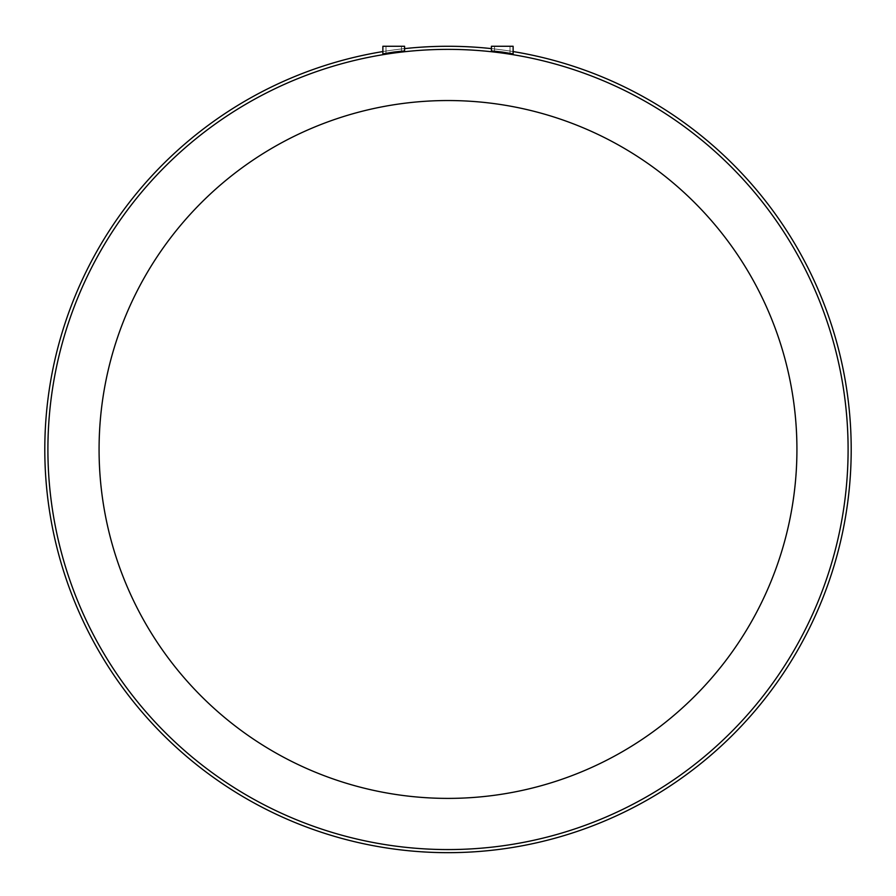 <?xml version="1.0" encoding="UTF-8"?>
<svg xmlns="http://www.w3.org/2000/svg" width="896" height="896" viewBox="0 0 896 896"><rect width="100%" height="100%" fill="white"/><g stroke="black" fill="none" stroke-linecap="round" stroke-linejoin="round"><path stroke-width="0.67" stroke-dasharray="4.48 3.36" d="M502.275 52.147C492.285 50.994 492.285 51.128 502.275 52.55C512.266 53.861 512.266 53.726 502.275 52.147C492.285 50.994 492.285 51.128 502.275 52.55C512.266 53.861 512.266 53.726 502.275 52.147C512.266 53.726 512.266 53.861 502.275 52.55C492.285 51.128 492.285 50.994 502.275 52.147C512.266 53.726 512.266 53.861 502.275 52.55C492.285 51.128 492.285 50.994 502.275 52.147M491.624 50.982L491.422 46.267L513.128 46.267L491.422 46.267L513.128 46.267L513.128 53.984L510.821 53.435M505.478 53.066L506.621 53.222M508.155 53.435L509.947 53.67M510.418 53.357L502.275 52.069C488.286 50.501 488.286 50.691 502.275 52.629C488.286 50.691 488.286 50.501 502.275 52.069C516.264 54.331 516.264 54.51 502.275 52.629L498.344 52.091M491.422 51.016L492.285 51.218M493.326 51.386L496.373 51.822M393.725 52.629C379.736 54.51 379.736 54.331 393.725 52.069C407.714 50.501 407.714 50.691 393.725 52.629C407.714 50.691 407.714 50.501 393.725 52.069C379.736 54.32 379.736 54.51 393.725 52.629L397.858 52.069M383.712 53.738L391.653 52.92M401.374 51.576L403.726 51.218M382.872 53.984L382.872 46.267L404.578 46.267L393.725 46.267L404.578 46.267L404.376 50.982M513.128 51.565A403.2 403.2 0 0 0 491.422 48.619A403.2 403.2 0 0 1 513.128 51.565A403.2 403.2 0 0 0 491.422 48.619M404.578 48.619A403.2 403.2 0 0 0 382.872 51.565A403.2 403.2 0 0 1 404.578 48.619A403.2 403.2 0 0 0 382.872 51.565M848.098 449.467A400.098 400.098 0 0 0 448 49.37A400.098 400.098 0 0 0 47.902 449.467A400.098 400.098 0 0 0 448 849.565A400.098 400.098 0 0 0 848.098 449.467M99.075 449.467A348.925 348.925 0 0 0 448 798.392A348.925 348.925 0 0 0 796.925 449.467A348.925 348.925 0 0 0 448 100.542A348.925 348.925 0 0 0 99.075 449.467M502.275 46.267L510.026 46.267L502.275 46.267M393.725 52.55C383.734 53.861 383.734 53.726 393.725 52.147C403.715 50.994 403.715 51.128 393.725 52.55C383.734 53.861 383.734 53.726 393.725 52.147C403.715 50.994 403.715 51.128 393.725 52.55C403.715 51.128 403.715 50.994 393.725 52.147C383.734 53.726 383.734 53.861 393.725 52.55C403.715 51.128 403.715 50.994 393.725 52.147C383.734 53.726 383.734 53.861 393.725 52.55M393.725 46.267L385.974 46.267L393.725 46.267M494.525 46.267L494.525 51.363L494.525 46.267M510.026 46.267L510.026 53.48L510.026 46.267M385.974 46.267L385.974 53.48L385.974 46.267M401.475 46.267L401.475 51.363L401.475 46.267"/><path stroke-width="1.34" d="M502.275 52.629C488.286 50.691 488.286 50.501 502.275 52.069C516.264 54.331 516.264 54.51 502.275 52.629L505.478 53.066M506.621 53.222L508.155 53.435M509.947 53.67L511.762 53.894M512.299 53.95L512.87 53.995M513.128 53.984L513.128 46.267L491.422 46.267L491.422 51.016M492.218 50.994L491.624 50.982M492.285 51.218L493.326 51.386M496.373 51.822L498.344 52.091M391.653 52.92L393.725 52.629C379.736 54.51 379.736 54.331 393.725 52.069C407.714 50.501 407.714 50.691 393.725 52.629M397.858 52.069L401.374 51.576M403.726 51.218L404.578 51.016L404.578 46.267L382.872 46.267L382.872 53.984M382.872 51.565A403.2 403.2 0 0 0 44.8 449.467A403.2 403.2 0 0 1 382.872 51.565A403.2 403.2 0 0 0 44.8 449.467A403.2 403.2 0 0 0 448 852.667A403.2 403.2 0 0 0 851.2 449.467A403.2 403.2 0 0 0 513.128 51.565A403.2 403.2 0 0 1 851.2 449.467A403.2 403.2 0 0 0 513.128 51.565M491.422 48.619A403.2 403.2 0 0 0 404.578 48.619A403.2 403.2 0 0 1 491.422 48.619A403.2 403.2 0 0 0 404.578 48.619M848.098 449.467A400.098 400.098 0 0 0 448 49.37A400.098 400.098 0 0 0 47.902 449.467A400.098 400.098 0 0 0 448 849.565A400.098 400.098 0 0 0 848.098 449.467M796.925 449.467A348.925 348.925 0 0 0 448 100.542A348.925 348.925 0 0 0 99.075 449.467A348.925 348.925 0 0 0 448 798.392A348.925 348.925 0 0 0 796.925 449.467M44.8 449.467A403.2 403.2 0 0 0 448 852.667A403.2 403.2 0 0 0 851.2 449.467A403.2 403.2 0 0 1 448 852.667A403.2 403.2 0 0 1 44.8 449.467"/></g></svg>
